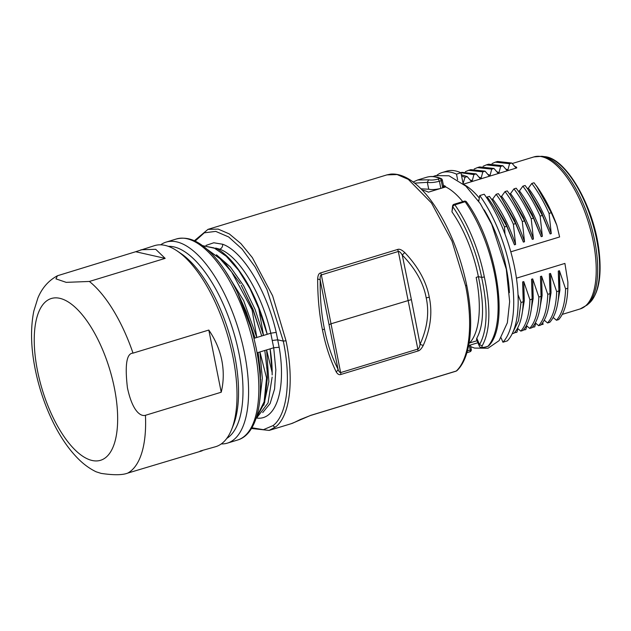 <?xml version="1.0" encoding="UTF-8"?>
<svg xmlns="http://www.w3.org/2000/svg" width="631" height="631" viewBox="0 0 631 631"><rect width="100%" height="100%" fill="white"/><g stroke="black" fill="none" stroke-linecap="round" stroke-linejoin="round"><path stroke-width="0.95" d="M492.062 163.555L495.335 162.151L509.588 163.705L511.812 163.027L515.669 167.523L516.608 167.239L516.742 167.917L463.564 184.11M464.377 184.796A79.451 33.072 73.1 0 1 479.308 198.039M510.818 251.816L559.618 236.964L556.802 225.204L551.281 212.718L549.057 213.396L551.265 233.612L550.137 233.959L542.368 215.431L540.136 216.11L542.352 236.333L541.217 236.672L533.447 218.145L531.223 218.823L533.432 239.046L532.304 239.386L524.527 220.866L522.302 221.544L524.519 241.76L523.383 242.107L515.614 223.571L513.389 224.25L515.598 244.473L514.462 244.82L506.701 226.292L504.477 226.971L504.989 234.077M516.458 278.168L564.903 263.419L567.876 282.057L567.868 285.63M518.051 294.653L521.001 302.47L523.225 301.792L522.626 281.939L523.762 281.592L529.922 299.757L532.146 299.078L531.547 279.225L532.674 278.878L538.842 297.043L541.067 296.365L540.452 276.512L541.595 276.165L547.763 294.33L549.987 293.652L549.372 273.791L550.508 273.452L556.676 291.617L558.9 290.938L558.293 271.078L559.429 270.731L565.589 288.903L567.821 288.225L567.876 282.057M478.748 201.321L479.734 195.578L484.19 194.222A91.235 37.986 -106.9 0 1 507.387 340.866L502.931 342.223L501.14 337.916M523.225 301.792C522.728 316.391 519.692 326.85 514.099 333.152L512.222 333.728M517.483 328.286L520.796 331.117C526.364 324.847 529.409 314.396 529.922 299.757M532.146 299.078C531.633 313.702 528.597 324.153 523.02 330.439L520.796 331.117M526.42 325.58L529.717 328.404C535.23 322.22 538.275 311.761 538.842 297.043M541.067 296.365C540.515 311.059 537.47 321.51 531.941 327.734L529.717 328.404M535.333 322.859L538.637 325.691L540.862 325.02C546.422 318.734 549.459 308.275 549.987 293.652M544.253 320.154L547.55 322.977L549.775 322.307C555.327 316.076 558.372 305.617 558.9 290.938M553.166 317.44L556.471 320.264L558.695 319.586C564.272 313.236 567.316 302.785 567.821 288.225M443.396 185.372A82.708 34.437 73.1 0 1 445.447 186.271L445.691 186.918A82.014 34.145 73.1 0 1 462.744 201.636M477.052 340.716L469.598 342.98A82.014 34.145 -106.9 0 0 476.16 277.411L478.369 276.638A82.014 34.145 -106.9 0 0 451.954 211.858L452.821 206.802A2.051 1.436 -170.3 0 1 452.585 205.919L451.954 211.858M443.601 186.397L442.331 180.048A2.051 0.426 168.7 0 1 441.25 180.663A2.051 0.852 -106.9 0 0 440.028 178.518L438.198 179.078L439.421 181.223C434.499 182.509 430.468 182.88 427.329 182.335L428.733 189.221C431.896 189.868 435.926 189.6 440.832 188.393L445.691 186.918M445.447 186.271L442.552 187.155L441.25 180.663L439.421 181.223L440.832 188.393L428.417 192.171A82.014 34.145 -106.9 0 0 423.141 190.27A82.014 34.145 -106.9 0 0 422.163 190.073M442.552 187.155L443.348 186.161M438.198 179.078C434.341 180.056 431.17 180.3 428.694 179.819L417.69 179.985L413.171 181.996M428.694 179.819L427.329 182.335L414.662 183.156M440.028 178.518A2.051 1.759 -66.9 0 1 441.124 178.565C435.942 176.357 431.083 175.931 426.548 177.279A91.235 37.986 -106.9 0 1 435.642 177.082A91.235 37.986 -106.9 0 1 440.028 178.518M420.932 188.819L428.733 189.221M465.678 286.064L451.993 241.121L431.494 203.016L408.281 179.354L397.112 174.558L386.921 174.882L390.707 174.101C406.79 172.799 423.433 188.385 435.753 207.418C450.171 229.834 460.504 255.839 466.751 285.449L466.751 285.449C474.323 323.419 470.789 357.667 456.923 370.657L456.252 371.044C469.551 358.81 473.376 324.263 465.678 286.064L466.53 285.307M386.992 174.858L207.93 229.376L218.137 229.085L229.29 233.904L240.892 243.582L252.361 257.629L272.616 295.789L286.009 340.764C294.267 380.335 290.008 415.813 275.7 426.872L269.145 430.413L291.128 423.724A105.077 43.744 -106.9 0 0 294.125 422.51L310.752 415.348L456.252 371.044A2.051 1.822 46.1 0 0 456.923 370.657M429.261 297.169C432.574 312.582 430.587 328.641 423.298 345.338C421.508 348.738 419.733 350.623 417.967 351.002L340.985 374.435C339.233 375.13 337.64 374.27 336.197 371.856C330.06 359.315 325.478 345.291 322.449 329.792C319.27 314.333 317.677 297.43 317.653 279.068C317.866 275.313 318.876 273.255 320.69 272.892L397.68 249.45C399.376 248.748 401.734 249.773 404.755 252.55C418.227 266.779 426.398 281.655 429.261 297.169A4.101 0.86 168.7 0 1 426.193 297.808C429.395 312.519 427.361 327.986 420.072 344.218C419.615 347.058 418.866 348.683 417.832 349.093L398.327 251.477C399.407 251.264 400.717 252.455 402.255 255.05C415.498 268.703 423.472 282.956 426.193 297.808M195.097 241.145L204.286 232.823L215.739 231.388L228.659 236.956L242.13 249.127L255.2 267.039L266.945 289.432L283.295 341.095C291.396 379.894 287.208 414.717 273.191 425.523L263.403 429.687L251.935 427.771M256.367 418.045L257.274 418.124C276.425 420.207 286.3 388.38 279.17 347.247L273.712 347.76L270.115 348.856L272.119 372.416L266.597 349.921L270.115 348.856A86.881 36.172 -106.9 0 1 272.166 374.972L272.119 372.416M279.17 347.247L276.204 332.387C266.779 290.67 242.683 251.091 222.617 244.236L213.783 242.769L205.998 245.42M276.204 332.387L270.802 333.215C261.786 293.447 238.841 255.752 219.683 249.19L215.652 248.054M253.946 338.35L270.802 333.215L272.229 340.495L277.664 339.825L283.295 341.095L286.009 340.764M263.845 405.205L268.869 381.676L266.597 349.921L264.815 350.465L267.063 370.026L267.363 377.654L264.634 402.594L256.162 418.243M256.423 417.422L264.113 401.805L266.558 377.898L259.917 351.956L264.815 350.465L267.016 369.324M259.917 351.956L258.126 352.5L260.374 372.061L260.406 389.453M257.085 352.816L258.126 352.5L260.327 371.367M260.256 379.815L260.674 379.688M259.909 351.948L262.322 378.269L259.846 399.746M266.558 377.898L267.363 377.654M257.338 417.059L268.049 402.972L272.142 377.078M262.709 412.587L270.1 403.58L274.588 388.948L275.826 369.845L273.712 347.76L272.229 340.495M216.465 254.782L230.323 266.913L243.613 285.733L255.05 309.371L263.506 335.44L258.82 308.646L267.213 334.304A86.881 36.172 -106.9 0 0 241.342 273.72L239.717 271.377A91.337 38.026 -106.9 0 0 217.245 248.866L202.448 245.593M258.82 308.646L250.018 288.753A91.337 38.026 -106.9 0 0 239.717 271.377M250.018 288.753L238.573 270.242L226.284 256.289L214.012 247.912L202.622 245.719M241.208 285.212L253.102 309.513L261.723 335.976L252.842 309.537L241.444 285.622M206.96 249.206L223.839 261.415L240.285 283.642M256.825 337.475L252.045 309.782L231.64 271.937L219.967 258.655L208.277 250.389M252.045 309.782L252.842 309.537M225.291 270.88L243.645 300.569L256.825 337.498M237.414 292.35L255.042 338.019L246.161 311.572L238.463 294.543M245.672 311.722L246.161 311.572M221.284 443.924A105.077 43.744 -106.9 0 0 227.373 443.136A105.077 43.744 -106.9 0 0 244.544 353.392A105.077 43.744 -106.9 0 0 176.633 241.862A105.077 43.744 -106.9 0 0 166.166 242.091A105.077 43.744 -106.9 0 0 160.66 244.82M226.774 438.411A100.976 42.04 -106.9 0 0 235.166 337.49A100.976 42.04 -106.9 0 0 173.856 246.879A100.976 42.04 73.1 0 0 168.303 246.342M200.098 451.078L215.778 446.661A105.077 43.744 -106.9 0 0 231.545 429.672L233.304 425.326A100.976 42.04 -106.9 0 0 228.958 332.813A100.976 42.04 -106.9 0 0 181.01 253.575L177.13 250.941A105.077 43.744 -106.9 0 0 165.046 245.388A105.077 43.744 -106.9 0 0 154.571 245.617L135.681 251.73L165.164 258.379L155.707 249.3L140.965 249.766M231.545 429.672A105.077 43.744 -106.9 0 0 232.949 356.917A105.077 43.744 -106.9 0 0 177.13 250.941M165.164 258.379L89.373 281.458L66.2 282.357L55.954 278.87L57.46 275.747L135.681 251.73M89.373 281.458A105.077 43.744 73.1 0 1 133.015 353.131L208.806 330.06C215.242 339.383 219.572 349.464 221.804 360.309C223.91 371.17 223.721 381.81 221.229 392.222L145.438 415.301A105.077 43.744 73.1 0 1 127.667 473.124L202.172 450.802M57.46 275.747C46.221 281.797 40.834 290.97 37.884 298.006L33.829 311.044C30.414 328.017 30.848 347.279 35.123 368.835C39.232 389.272 45.882 408.375 55.071 426.154C62.004 439.476 69.867 450.502 78.662 459.234C84.026 464.558 89.847 468.746 96.109 471.791L101.134 473.392C113.635 475.246 122.477 475.151 127.667 473.124M133.015 353.131C126.618 353.257 124.757 364.813 127.43 387.805C132.565 411.909 140.894 416.665 145.438 415.301M221.229 392.222L208.806 330.06M417.967 351.002L417.832 349.093L340.843 372.527C339.809 372.747 338.863 371.643 338.019 369.206C331.843 357.17 327.308 343.737 324.421 328.893C321.376 314.167 319.972 297.879 320.201 280.038C319.964 277.041 320.343 275.337 321.337 274.911L331.015 323.79L411.38 299.607L402.255 255.05L404.755 252.55M411.38 299.607L420.072 344.218A4.101 1.499 25.4 0 0 423.298 345.338M340.985 374.435L331.015 323.79L329.043 324.681L338.019 369.206A4.101 2.926 152.1 0 1 336.197 371.856M329.043 324.681L320.201 280.038A4.101 1.538 -178.8 0 0 317.653 279.068M487.582 346.372A2.051 0.852 -106.9 0 0 487.802 346.372A2.051 0.852 -106.9 0 0 487.992 346.245L485.87 346.884M464.258 201.179L454.005 204.302A2.051 0.852 73.1 0 1 454.872 204.846L465.126 201.731A2.051 0.852 -106.9 0 0 464.258 201.179A2.051 2.051 0 0 1 466.53 201.952A2.051 1.159 144.8 0 0 465.126 201.731A91.235 37.986 -106.9 0 1 487.992 346.245A2.051 1.806 41.1 0 0 488.749 345.756A2.051 2.051 0 0 1 487.802 346.372L486.099 346.884C482.147 348.091 479.852 347.752 479.213 345.875L479.528 344.668C487.479 330.321 488.181 307.889 481.634 277.372L484.34 277.001C491.021 308.236 490.295 331.188 482.155 345.867C481.358 347.492 482.739 347.791 486.288 346.766M482.155 345.867L479.528 344.668L476.791 338.169C483.89 325.257 484.411 304.749 478.369 276.638L481.634 277.372A89.184 37.126 73.1 0 0 452.821 206.802L452.821 206.802A2.051 1.159 144.8 0 1 454.872 204.846A91.235 37.986 73.1 0 1 484.34 277.001M476.791 338.169L476.515 339.439L479.213 345.875M542.755 322.622L543.094 324.31L541.232 324.602M535.743 323.214L534.725 326.866L532.312 327.315M526.83 325.935L525.812 329.579L523.391 330.021M517.901 328.648L516.892 332.292L514.47 332.734M509.588 163.705L507.892 169.897L506.764 170.236L502.899 165.74L500.675 166.418L498.995 172.602L497.835 172.957L493.978 168.453L491.754 169.132L490.066 175.323L488.93 175.67L485.065 171.167L482.841 171.845L481.145 178.037L480.002 178.384L476.145 173.888L473.928 174.566L472.24 180.75L471.081 181.105L467.232 176.601L465.008 177.279L463.107 183.526L460.961 172.799A91.235 37.986 -106.9 0 0 446.606 171.175L442.15 172.531A91.235 37.986 73.1 0 1 456.505 174.156L457.625 179.756M516.608 167.239A80.145 33.364 -106.9 0 0 514.691 166.379M460.961 172.799L456.505 174.156M436.904 175.252A91.235 37.986 73.1 0 1 442.15 172.531M465.008 177.279L461.608 176.017M467.232 176.601L461.348 174.732M469.969 179.811L472.24 180.75M473.92 174.59L460.78 172.72M476.145 173.888L461.884 172.334L460.788 172.713M478.897 177.106L481.145 178.037M482.841 171.845L468.573 170.331L465.37 171.687M485.065 171.167L470.805 169.652L468.573 170.331M487.834 174.393L490.066 175.323M474.157 169.005L477.399 167.609L491.754 169.132M493.978 168.453L479.607 166.939L478.519 167.31M496.731 171.664L498.995 172.602M483.109 166.276L486.359 164.88L500.675 166.418M502.899 165.74L488.575 164.202L487.479 164.581M505.676 168.974L507.892 169.897M511.812 163.027L497.551 161.481L496.455 161.859M478.755 201.265A82.014 34.145 -106.9 0 0 477.975 200.224M536.232 185.774L536.35 185.743A80.145 33.364 -106.9 0 1 541.926 194.19C547.598 203.261 552.559 213.594 556.802 225.204M527.311 188.495L528.36 188.172L531.799 183.44L534.023 182.761L537.005 186.879L551.281 212.718M518.398 191.209L519.439 190.885L522.878 186.153L525.11 185.475L528.005 189.474L542.368 215.431M509.485 193.922L510.534 193.599L513.965 188.866L516.19 188.188L519.076 192.187L533.447 218.145M500.564 196.635L501.606 196.32L505.045 191.579L507.277 190.901L510.29 195.074L524.527 220.866M513.389 224.25C508.334 212.955 502.584 202.969 496.132 194.301L498.356 193.622L501.188 197.527L515.614 223.571M496.132 194.301L492.693 199.033C502.039 211.566 509.674 226.71 515.598 244.473M491.636 199.357L492.693 199.033M486.667 197.771L487.211 197.014L489.435 196.344L492.354 200.39L506.701 226.292M512.538 333.073L518.54 320.603L521.001 302.47M523.28 298.321L522.626 281.939M523.762 281.592L524.282 300.821L521.624 316.399M532.193 296.673L531.547 279.225M532.674 278.878L533.203 298.195L530.497 313.788M540.452 276.512L541.106 294.377M539.395 311.154L542.116 295.505L541.595 276.165M547.763 294.33C547.243 308.914 544.198 319.373 538.637 325.691M550.027 291.577L549.372 273.791M548.355 308.291L551.044 292.745L550.508 273.452M556.676 291.617C556.171 306.264 553.135 316.723 547.55 322.977M558.979 285.748L558.293 271.078M559.429 270.731L559.942 290.015L557.276 305.609M565.589 288.903C565.084 303.495 562.04 313.954 556.471 320.264M479.734 195.578A91.235 37.986 73.1 0 1 510.211 269.169A91.235 37.986 73.1 0 1 502.931 342.223M509.398 292.658A82.708 34.437 -106.9 0 0 484.19 209.871M487.211 197.014C493.655 205.603 499.405 215.589 504.477 226.971M514.462 244.82L505.51 222.593L492.354 200.39M523.383 242.107L514.344 219.738L501.188 197.527M501.606 196.32C510.921 208.758 518.556 223.902 524.519 241.76M505.045 191.579C511.386 200.019 517.136 210.013 522.302 221.544M510.282 195.074L523.351 217.214L532.304 239.386M533.432 239.046C527.54 221.339 519.905 206.187 510.534 193.599M513.965 188.866C520.338 197.322 526.096 207.307 531.223 218.823M541.217 236.672L532.241 214.406L519.076 192.187M542.352 236.333C536.397 218.476 528.762 203.332 519.439 190.885M522.878 186.153C529.346 194.719 535.096 204.704 540.136 216.11M550.137 233.959L541.138 211.645L529.795 192.069M551.265 233.612C545.365 215.865 537.73 200.713 528.36 188.172M531.799 183.44C538.196 191.95 543.954 201.936 549.057 213.396M541.926 194.19L537.005 186.879M589.22 303.195C598.574 294.038 601.887 276.954 599.166 251.943C594.544 207.962 566.646 158.01 544.6 156.646A77.913 32.433 73.1 0 1 598.709 252.487A77.913 32.433 73.1 0 1 589.22 303.195L587.098 305.041A79.08 32.922 -106.9 0 0 596.729 253.575A79.08 32.922 -106.9 0 0 541.816 156.291L533.889 156.922A79.451 33.072 -106.9 0 1 595.254 254.175A79.451 33.072 -106.9 0 1 580.173 308.93L587.098 305.041M467.405 350.907L470.205 350.055L469.267 345.37M275.7 426.872A2.051 1.838 -129.2 0 1 273.191 425.523M257.274 418.124A4.101 3.683 93.8 0 0 257.03 417.391M222.617 244.236A4.101 3.549 -69.2 0 1 219.683 249.19M176.42 238.968C189.608 235.868 199.885 242.517 209.666 251.698C218.571 260.351 226.852 271.969 234.511 286.569C244.536 305.94 251.84 326.866 256.415 349.345C261.076 373.134 261.668 393.586 258.189 410.694C254.017 429.19 246.114 437.559 237.627 440.012A105.077 43.744 -106.9 0 0 254.798 350.268A105.077 43.744 -106.9 0 0 176.42 238.968L166.166 242.091M92.15 460.488A84.578 35.21 -106.9 0 0 114.432 388.215A84.578 35.21 -106.9 0 0 59.882 298.337A84.578 35.21 -106.9 0 0 37.41 370.294A84.578 35.21 -106.9 0 0 92.15 460.488M294.125 422.51A3.076 2.792 63 0 0 294.535 422.344L300.301 419.536A3.076 1.365 65.1 0 0 300.482 419.402M300.08 419.591A3.076 1.365 65.1 0 0 300.301 419.536L310.515 415.49L456.016 371.186M320.69 272.892L321.337 274.911L398.327 251.477L397.68 249.45M322.449 329.792A4.101 0.868 -11.3 0 0 324.421 328.893M470.205 350.055A2.051 0.426 -11.3 0 0 471.278 349.44A2.051 2.051 0 0 1 469.866 351.806A2.051 0.852 -106.9 0 0 470.205 350.055M469.645 351.806A2.051 0.852 -106.9 0 0 469.866 351.806L466.893 352.713M562.26 314.38L580.173 308.93M512.238 163.516L533.889 156.922M544.6 156.646L541.816 156.291M433.032 176.546L435.524 175.623L448.988 175.781L465.836 186.113L480.286 203.592L491.715 224.313L506.291 269.192L509.651 301.618L507.348 322.804L499.129 340.622L488.015 348.241L474.551 348.083L470.726 346.671M468.652 345.559L477.904 342.743M417.69 179.977L426.548 177.279M442.331 180.048A2.051 2.051 0 0 0 441.124 178.565M251.501 428.488L269.145 430.413M194.324 240.79L208.001 229.353M260.374 372.061L260.295 370.847M267.055 370.026L266.984 368.812M237.627 440.012L227.373 443.136M294.535 422.344L291.128 423.724M470.403 345.031L471.278 349.44M454.005 204.302A2.051 2.051 0 0 0 452.585 205.919M466.53 201.959C496.723 242.801 509.943 324.713 488.749 345.756M460.725 172.689L461.884 172.334M479.607 166.939L477.399 167.609M488.575 164.202L486.359 164.88M497.551 161.481L495.335 162.151M558.979 285.74L558.956 287.555M567.861 285.906L567.876 285.141M530.008 192.376L528.005 189.474"/></g></svg>
